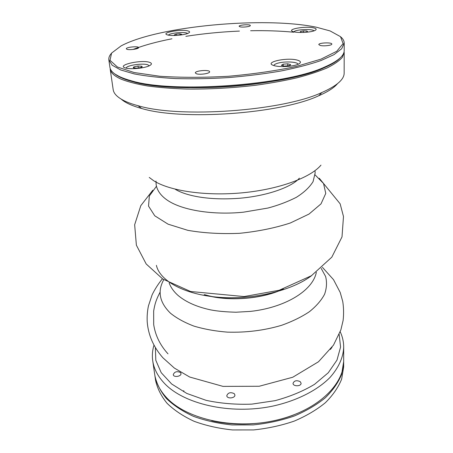 <?xml version="1.0" encoding="UTF-8"?>
<svg xmlns="http://www.w3.org/2000/svg" width="453" height="453" viewBox="0 0 453 453"><rect width="100%" height="100%" fill="white"/><g stroke="black" fill="none" stroke-linecap="round" stroke-linejoin="round"><path stroke-width="0.68" d="M152.729 360.826L154.728 374.54C155.855 382.377 159.547 389.801 165.804 396.817C184.858 418.476 231.642 429.874 273.855 420.735C316.132 411.72 344.11 385.135 343.668 361.001L343.691 347.14C343.289 357.491 338.708 367.621 329.954 377.525C317.315 390.293 296.987 400.735 273.051 406.047C230.322 415.135 183.006 403.985 163.833 382.711C157.536 375.82 153.833 368.521 152.729 360.826C151.987 355.537 152.406 350.311 153.986 345.152M340.214 331.8C342.513 336.681 343.674 341.794 343.691 347.14M180.487 372.513L180.979 373.476C181.562 376.517 173.476 377.74 173.267 374.637C174.524 371.675 176.93 370.962 180.487 372.513M234.229 393.629L234.892 394.92C235.384 398.323 226.896 399.138 226.789 395.695C228.04 392.621 230.52 391.93 234.229 393.629M300.22 381.647L301.081 383.193C301.387 386.522 292.961 386.675 293.04 383.34C294.224 380.599 296.619 380.033 300.22 381.647M332.072 347.191L330.39 349.461M155.385 347.621L155.809 360.299L161.211 372.677L171.664 384.002L186.874 393.47L206.121 400.339C220.617 403.453 235.843 404.716 251.806 404.133L275.096 400.656C289.977 396.641 303.125 391.194 314.552 384.32L328.255 372.779L336.987 360.078L340.571 347.055L339.178 334.45M293.821 414.908C269.082 424.472 237.604 426.726 211.761 420.792C237.604 426.726 269.082 424.472 293.821 414.908M298.006 64.337C298.097 61.965 286.002 61.121 278.759 62.944C275.662 63.697 274.042 64.569 273.901 65.566M281.336 65.328L283.153 64.179L287.734 63.811L290.543 64.592C290.713 65.017 290.113 65.408 288.754 65.747L284.127 66.121L281.336 65.328L283.153 64.179L287.734 63.811L290.543 64.592L289.812 65.413M283.221 66.036L283.153 64.179M287.808 65.934L287.734 63.811M187.536 33.505C185.911 31.546 169.632 32.922 168.408 35.13M175.838 35.447L174.269 34.938L176.183 34.134L179.915 33.839L181.755 34.354L180.311 35.062M174.801 35.3L174.269 34.938L176.183 34.134L179.915 33.839L181.755 34.354L181.37 34.711M180.039 35.096L179.915 33.839M176.319 35.419L176.183 34.134M121.478 79.315C114.45 76.2 110.685 72.791 110.181 69.077L113.176 89.62C113.731 93.686 117.503 97.44 124.49 100.894C128.142 102.655 132.644 104.252 138.001 105.685C179.784 118.397 282.338 111.042 321.879 92.508C336.794 85.9 344.218 79.422 344.155 73.063L344.189 52.299L342.343 57.338C339.303 60.832 334.24 64.354 327.162 67.893C318.935 71.387 308.901 74.688 297.066 77.786C284.337 80.708 270.469 83.205 255.475 85.283C232.061 88.058 209.054 89.309 186.449 89.043C172.129 88.567 159.179 87.554 147.587 85.991C136.987 84.156 128.284 81.931 121.478 79.315M133.012 81.733L133.431 81.84M337.485 83.692C334.088 87.774 327.842 91.795 318.753 95.753C280.424 113.805 182.072 120.855 141.562 108.454C131.999 105.832 125.243 102.746 121.296 99.19M122.225 78.171C141.529 86.71 190.526 90.385 240.226 85.651C289.954 80.951 330.146 68.969 340.084 57.978C336.975 61.285 331.568 64.592 323.872 67.888C285.13 86.183 173.476 94.184 132.519 81.602C124.428 79.439 118.607 76.942 115.062 74.111L122.225 78.171M313.974 30.861C312.661 28.601 295.107 29.468 293.929 31.84M302.406 32.474L300.877 32.305L300.322 31.523L303.38 30.878L306.998 30.997L307.581 31.778L305.52 32.322M300.622 32.242L300.322 31.523L303.38 30.878L306.998 30.997L307.559 31.789M307.021 32.01L306.998 30.997M303.414 32.446L303.38 30.878M108.856 59.972L109.92 67.265C110.611 72.537 117.831 77.072 131.58 80.861C172.836 93.505 285.662 85.419 324.693 67.016C337.757 61.308 344.263 55.793 344.195 50.47L344.206 43.103L341.692 48.737L333.974 54.649L321.007 60.543C309.846 64.383 296.466 67.876 280.866 71.019C264.275 73.867 246.789 76.059 228.397 77.593C209.977 78.697 192.355 79.02 175.532 78.573C159.643 77.684 145.9 76.132 134.309 73.93L120.628 69.938L112.151 65.192L108.856 59.972C108.573 57.825 109.377 55.668 111.279 53.494M340.882 37.033C343.074 38.918 344.184 40.94 344.206 43.103M316.375 27.214C264.263 16.336 158.029 26.019 121.076 45.917L111.602 53.069L110.005 60.289L117.395 66.999L134.196 72.542L159.767 76.257C180.685 77.644 203.533 77.656 228.306 76.285C253.017 74.105 275.634 70.838 296.137 66.483L320.922 59.162L336.755 51.274L343.114 43.579L340.509 36.665L330.107 30.934L316.375 27.214M320.282 45.47L318.793 44.598C318.465 42.729 332.1 42.174 331.828 44.071C332.128 45.374 323.799 46.387 320.282 45.47M297.389 60.147C301.217 61.302 301.455 62.684 298.097 64.298C292.932 66.67 279.082 67.372 273.81 65.538C263.102 62.378 286.959 57.05 297.389 60.147M196.336 73.731L195.339 72.922C194.818 70.64 209.733 69.434 209.609 71.772C210.13 73.511 199.637 75.068 196.336 73.731M149.881 62.457C152.032 63.307 151.931 64.371 149.581 65.64C144.983 68.16 130.974 69.592 125.804 68.058C114.954 65.34 141.919 59.207 149.881 62.457M126.908 49.286L126.308 48.811C125.815 47.163 138.635 45.895 138.567 47.593C139.071 48.901 129.394 50.317 126.908 49.286M188.018 30.946C189.926 31.495 190.09 32.203 188.522 33.08C184.988 35.119 171.251 36.285 167.355 34.875C160.192 32.826 181.234 28.89 188.018 30.946M240.073 26.829L239.127 26.285C238.782 24.881 250.498 24.105 250.328 25.544C250.662 26.58 242.836 27.565 240.073 26.829M313.442 27.831C316.511 28.533 316.992 29.422 314.886 30.498C310.945 32.503 296.992 33.182 293.006 31.574C286.002 29.32 305.05 25.9 313.442 27.831M133.103 49.445C143.828 45.294 156.783 41.738 171.97 38.782M185.872 36.336C203.261 33.624 221.115 31.874 239.427 31.081M250.617 30.736C266.03 30.447 280.39 30.94 293.686 32.214M343.663 361.596L341.647 374.32C338.334 382.479 332.898 390.293 325.333 397.762C316.607 404.857 306.188 410.962 294.071 416.092C281.2 420.486 267.61 423.425 253.295 424.908L231.998 424.937C218.069 423.487 205.209 420.616 193.42 416.324C182.548 411.324 173.544 405.384 166.404 398.493C160.464 391.245 156.63 383.651 154.898 375.724L154.818 375.129M154.898 375.724L155.583 380.418C157.321 388.397 161.149 396.03 167.072 403.323C174.195 410.248 183.176 416.228 194.014 421.262C205.758 425.582 218.567 428.476 232.446 429.937L253.657 429.925C267.91 428.442 281.443 425.497 294.263 421.092C306.33 415.95 316.709 409.812 325.401 402.689C332.927 395.186 338.346 387.332 341.647 379.127L343.657 366.936L343.668 362.19M149.235 65.81L148.001 64.898C143.256 62.854 125.979 65.396 126.183 68.154M137.469 68.177L133.754 67.939C133.069 67.633 133.165 67.27 134.048 66.851L138.018 66.008L141.71 66.24C142.412 66.534 142.327 66.897 141.455 67.321L137.469 68.177M133.754 67.939L134.048 66.851L138.018 66.008L141.71 66.24L141.574 67.265M138.284 68.092L138.018 66.008M134.207 68.069L134.048 66.851M149.247 177.44L153.584 180.662C169.411 190.877 205.52 196.296 242.298 192.814C279.093 189.354 310.633 177.621 320.984 165.124M315.084 174.886L323.544 183.51L325.769 193.397L321.007 203.873L309.02 214.059L290.362 222.978C274.988 227.995 258.051 231.438 239.558 233.312C220.985 234.099 203.737 233.102 187.802 230.328L168.063 224.161L154.75 215.787L148.539 206.104L149.337 195.996L156.478 186.251M156.404 265.339C159.75 280.849 184.473 294.699 219.19 297.31C253.856 299.971 292.717 290.424 311.823 275.458M321.188 268.391L325.605 276.483C327.06 282.247 326.721 288.17 324.58 294.257C321.358 300.333 316.313 306.137 309.439 311.681C301.573 316.941 292.293 321.483 281.596 325.299C264.359 330.424 246.302 332.7 227.406 332.128C215.317 331.166 204.161 329.161 193.941 326.109C184.507 322.53 176.687 318.233 170.475 313.221C159.507 302.496 157.27 291.319 163.776 279.677M205.101 294.795C227.644 301.596 261.092 299.201 282.44 289.252M183.748 390.673L183.969 391.817M169.111 282.831C170.775 287.434 173.782 291.658 178.137 295.509C186.155 302.191 197.072 306.998 210.9 309.937C217.593 311.2 225.951 311.958 235.973 312.225L250.373 311.398C284.224 307.768 312.638 291.217 316.353 272.276M152.797 190.215L140.798 205.668L134.654 224.75L136.381 245.186L146.183 263.969L162.763 279.02L190.6 291.505L244.071 296.562L279.156 290.271L311.381 275.747L331.817 257.157L342.009 236.896L343.487 216.517L340.135 203.799L319.291 178.284M322.406 267.315L333.527 279.677L340.231 292.508L342.757 301.528C343.714 307.768 343.833 314.082 343.114 320.464L340.871 329.897L333.487 345.124L318.493 361.76L292.763 377.236L259.212 386.256L223.001 386.381L189.682 377.026L174.377 368.091L162.916 357.791C153.567 347.174 148.341 335.271 147.231 322.089C146.925 316.573 147.338 311.149 148.465 305.809L152.134 294.795C154.943 289.076 158.369 283.742 162.412 278.788M167.995 353.85C160.102 345.163 155.334 335.407 153.697 324.591L153.663 311.018C154.762 304.665 155.707 300.52 160.164 292.009M283.329 288.963C262.293 299.308 226.477 301.874 204.178 294.637M318.753 95.753L321.879 92.508M141.562 108.454L138.001 105.685M323.872 67.888L324.693 67.016M132.519 81.602L131.58 80.861M175.068 189.144L176.494 190.005C187.446 196.024 209.535 200.639 240.407 198.188C270.481 195.453 293.204 185.815 299.348 178.165M156.025 181.047L156.115 184.314C156.936 190.209 160.538 195.413 166.925 199.92C182.174 210.685 214.161 215.192 243.465 212.18L267.887 208.052C277.751 205.464 287.202 201.913 296.239 197.389C303.889 192.616 309.495 187.378 313.057 181.67L315.163 172.91L314.977 170.679"/></g></svg>
